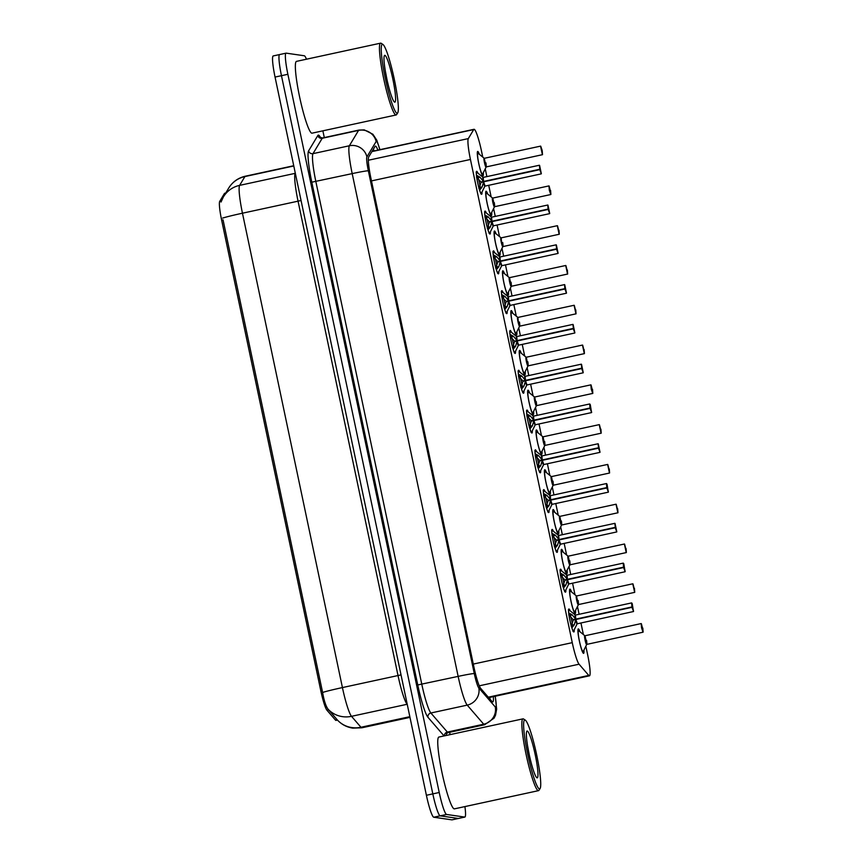 <?xml version="1.0" encoding="UTF-8"?>
<svg xmlns="http://www.w3.org/2000/svg" width="863" height="863" viewBox="0 0 863 863"><rect width="100%" height="100%" fill="white"/><g stroke="black" fill="none" stroke-linecap="round" stroke-linejoin="round"><path stroke-width="1.29" d="M481.996 192.028A11.758 1.435 -102.2 0 1 481.64 194.283A11.758 1.435 -102.2 0 1 481.576 194.283A11.758 1.435 -102.2 0 1 477.703 182.837A11.758 1.435 -102.2 0 1 476.667 171.306A11.758 1.435 -102.2 0 1 476.732 171.295A11.758 1.435 -102.2 0 1 477.929 173.215M490.378 231.813A11.758 1.435 -102.2 0 1 490.033 234.067A11.758 1.435 -102.2 0 1 489.968 234.067A11.758 1.435 -102.2 0 1 486.085 222.622A11.758 1.435 -102.2 0 1 485.049 211.09A11.758 1.435 -102.2 0 1 485.125 211.09A11.758 1.435 -102.2 0 1 486.311 212.999M498.771 271.597A11.758 1.435 -102.2 0 1 498.415 273.862A11.758 1.435 -102.2 0 1 498.35 273.862A11.758 1.435 -102.2 0 1 494.467 262.406A11.758 1.435 -102.2 0 1 493.442 250.874A11.758 1.435 -102.2 0 1 493.507 250.874A11.758 1.435 -102.2 0 1 494.693 252.783M507.153 311.392A11.758 1.435 -102.2 0 1 506.797 313.647A11.758 1.435 -102.2 0 1 506.732 313.647A11.758 1.435 -102.2 0 1 502.859 302.201A11.758 1.435 -102.2 0 1 501.824 290.669A11.758 1.435 -102.2 0 1 501.888 290.669A11.758 1.435 -102.2 0 1 503.075 292.579M515.535 351.176A11.758 1.435 -102.2 0 1 515.179 353.431A11.758 1.435 -102.2 0 1 515.114 353.442A11.758 1.435 -102.2 0 1 511.241 341.985A11.758 1.435 -102.2 0 1 510.206 330.453A11.758 1.435 -102.2 0 1 510.27 330.453A11.758 1.435 -102.2 0 1 511.468 332.363M523.917 390.971A11.758 1.435 -102.2 0 1 523.571 393.226A11.758 1.435 -102.2 0 1 523.507 393.226A11.758 1.435 -102.2 0 1 519.623 381.78A11.758 1.435 -102.2 0 1 518.587 370.249A11.758 1.435 -102.2 0 1 518.663 370.238A11.758 1.435 -102.2 0 1 519.85 372.158M532.309 430.756A11.758 1.435 -102.2 0 1 531.953 433.01A11.758 1.435 -102.2 0 1 531.888 433.01A11.758 1.435 -102.2 0 1 528.005 421.565A11.758 1.435 -102.2 0 1 526.98 410.033A11.758 1.435 -102.2 0 1 527.045 410.033A11.758 1.435 -102.2 0 1 528.232 411.942M540.691 470.54A11.758 1.435 -102.2 0 1 540.335 472.805A11.758 1.435 -102.2 0 1 540.27 472.805A11.758 1.435 -102.2 0 1 536.398 461.349A11.758 1.435 -102.2 0 1 535.362 449.817A11.758 1.435 -102.2 0 1 535.427 449.817A11.758 1.435 -102.2 0 1 536.613 451.727M549.073 510.335A11.758 1.435 -102.2 0 1 548.717 512.59A11.758 1.435 -102.2 0 1 548.652 512.59A11.758 1.435 -102.2 0 1 544.78 501.144A11.758 1.435 -102.2 0 1 543.744 489.612A11.758 1.435 -102.2 0 1 543.809 489.612A11.758 1.435 -102.2 0 1 545.006 491.522M557.455 550.119A11.758 1.435 -102.2 0 1 557.11 552.374A11.758 1.435 -102.2 0 1 557.045 552.385A11.758 1.435 -102.2 0 1 553.161 540.928A11.758 1.435 -102.2 0 1 552.137 529.397A11.758 1.435 -102.2 0 1 552.201 529.397A11.758 1.435 -102.2 0 1 553.388 531.306M565.848 589.914A11.758 1.435 -102.2 0 1 565.492 592.169A11.758 1.435 -102.2 0 1 565.427 592.169A11.758 1.435 -102.2 0 1 561.543 580.723A11.758 1.435 -102.2 0 1 560.519 569.192A11.758 1.435 -102.2 0 1 560.583 569.181A11.758 1.435 -102.2 0 1 561.77 571.101M574.229 629.699A11.758 1.435 -102.2 0 1 573.873 631.953A11.758 1.435 -102.2 0 1 573.809 631.953A11.758 1.435 -102.2 0 1 569.936 620.508A11.758 1.435 -102.2 0 1 568.9 608.976A11.758 1.435 -102.2 0 1 568.965 608.976A11.758 1.435 -102.2 0 1 570.152 610.885M483.302 172.632A12.503 1.521 -102.2 0 1 482.978 175.89A12.503 1.521 -102.2 0 1 482.902 175.901A12.503 1.521 -102.2 0 1 478.782 163.722A12.503 1.521 -102.2 0 1 477.681 151.446A12.503 1.521 -102.2 0 1 477.757 151.446A12.503 1.521 -102.2 0 1 479.332 154.283M491.683 212.427A12.503 1.521 -102.2 0 1 491.36 215.685A12.503 1.521 -102.2 0 1 491.295 215.685A12.503 1.521 -102.2 0 1 487.164 203.506A12.503 1.521 -102.2 0 1 486.074 191.241A12.503 1.521 -102.2 0 1 486.139 191.241A12.503 1.521 -102.2 0 1 487.714 194.067M500.065 252.212A12.503 1.521 -102.2 0 1 499.742 255.47A12.503 1.521 -102.2 0 1 499.677 255.47A12.503 1.521 -102.2 0 1 495.545 243.29A12.503 1.521 -102.2 0 1 494.456 231.025A12.503 1.521 -102.2 0 1 494.521 231.025A12.503 1.521 -102.2 0 1 496.096 233.862M508.458 291.996A12.503 1.521 -102.2 0 1 508.134 295.265A12.503 1.521 -102.2 0 1 508.059 295.265A12.503 1.521 -102.2 0 1 503.938 283.086A12.503 1.521 -102.2 0 1 502.838 270.82A12.503 1.521 -102.2 0 1 502.913 270.809A12.503 1.521 -102.2 0 1 504.477 273.647M516.84 331.791A12.503 1.521 -102.2 0 1 516.516 335.049A12.503 1.521 -102.2 0 1 516.441 335.049A12.503 1.521 -102.2 0 1 512.32 322.87A12.503 1.521 -102.2 0 1 511.22 310.604A12.503 1.521 -102.2 0 1 511.295 310.604A12.503 1.521 -102.2 0 1 512.87 313.431M525.222 371.575A12.503 1.521 -102.2 0 1 524.898 374.833A12.503 1.521 -102.2 0 1 524.833 374.844A12.503 1.521 -102.2 0 1 520.702 362.665A12.503 1.521 -102.2 0 1 519.612 350.389A12.503 1.521 -102.2 0 1 519.677 350.389A12.503 1.521 -102.2 0 1 521.252 353.226M533.614 411.371A12.503 1.521 -102.2 0 1 533.28 414.628A12.503 1.521 -102.2 0 1 533.215 414.628A12.503 1.521 -102.2 0 1 529.095 402.449A12.503 1.521 -102.2 0 1 527.994 390.184A12.503 1.521 -102.2 0 1 528.059 390.184A12.503 1.521 -102.2 0 1 529.634 393.01M541.996 451.155A12.503 1.521 -102.2 0 1 541.673 454.413A12.503 1.521 -102.2 0 1 541.597 454.413A12.503 1.521 -102.2 0 1 537.476 442.234A12.503 1.521 -102.2 0 1 536.376 429.968A12.503 1.521 -102.2 0 1 536.452 429.968A12.503 1.521 -102.2 0 1 538.016 432.805M550.378 490.939A12.503 1.521 -102.2 0 1 550.055 494.208A12.503 1.521 -102.2 0 1 549.979 494.208A12.503 1.521 -102.2 0 1 545.858 482.029A12.503 1.521 -102.2 0 1 544.758 469.763A12.503 1.521 -102.2 0 1 544.833 469.752A12.503 1.521 -102.2 0 1 546.408 472.59M558.76 530.734A12.503 1.521 -102.2 0 1 558.437 533.992A12.503 1.521 -102.2 0 1 558.372 533.992A12.503 1.521 -102.2 0 1 554.24 521.813A12.503 1.521 -102.2 0 1 553.151 509.548A12.503 1.521 -102.2 0 1 553.215 509.548A12.503 1.521 -102.2 0 1 554.79 512.374M567.153 570.519A12.503 1.521 -102.2 0 1 566.829 573.776A12.503 1.521 -102.2 0 1 566.754 573.787A12.503 1.521 -102.2 0 1 562.633 561.608A12.503 1.521 -102.2 0 1 561.533 549.332A12.503 1.521 -102.2 0 1 561.597 549.332A12.503 1.521 -102.2 0 1 563.172 552.169M575.535 610.314A12.503 1.521 -102.2 0 1 575.211 613.571A12.503 1.521 -102.2 0 1 575.136 613.571A12.503 1.521 -102.2 0 1 571.015 601.392A12.503 1.521 -102.2 0 1 569.914 589.127A12.503 1.521 -102.2 0 1 569.99 589.127A12.503 1.521 -102.2 0 1 571.554 591.953M583.917 650.098A12.503 1.521 -102.2 0 1 583.593 653.356A12.503 1.521 -102.2 0 1 583.528 653.356A12.503 1.521 -102.2 0 1 579.397 641.177A12.503 1.521 -102.2 0 1 578.296 628.911A12.503 1.521 -102.2 0 1 578.372 628.911A12.503 1.521 -102.2 0 1 579.947 631.748M482.762 157.098L481.532 151.252A22.039 2.686 77.8 0 0 474.035 129.299A22.039 2.686 77.8 0 0 473.733 129.558L468.307 138.598A22.039 2.686 77.8 0 0 470.443 159.472L572.266 642.655A22.039 2.686 77.8 0 0 579.073 664.208L588.771 675.427A22.039 2.686 77.8 0 0 589.332 675.826A22.039 2.686 77.8 0 0 589.451 675.826A22.039 2.686 77.8 0 0 587.627 654.693L585.837 646.214M225.728 193.021L224.736 193.236A19.838 2.416 77.8 0 0 224.466 193.463L219.72 201.37A19.838 2.416 77.8 0 0 221.64 220.162L320.82 690.821A19.838 2.416 77.8 0 0 326.948 710.217L335.427 720.033A19.838 2.416 77.8 0 0 335.934 720.4A19.838 2.416 77.8 0 0 336.052 720.389L337.476 720.087M583.377 634.553L580.928 622.913M579.105 614.283L577.455 606.419M574.995 594.769L572.547 583.118M570.723 574.499L569.062 566.635M566.613 554.985L564.154 543.334M562.342 534.704L560.68 526.84M558.232 515.189L555.772 503.55M553.96 494.92L552.298 487.056M549.839 475.405L547.39 463.755M545.567 455.125L543.917 447.271M541.457 435.61L539.008 423.97M537.185 415.34L535.524 407.476M533.075 395.826L530.616 384.175M528.803 375.556L527.142 367.692M524.682 356.041L522.234 344.391M520.411 335.761L518.76 327.908M516.301 316.246L513.852 304.607M512.029 295.977L510.378 288.113M507.919 276.462L505.459 264.812M503.647 256.182L501.986 248.328M499.537 236.667L497.077 225.027M495.265 216.397L493.604 208.533M491.144 196.883L488.695 185.232M486.872 176.613L485.222 168.749M222.632 218.091A25.717 1.154 -11.9 0 1 242.46 213.204L342.428 687.574A29.385 3.581 77.8 0 0 351.511 716.322L360.961 727.261A25.717 24.908 139.2 0 1 337.509 720.13L328.167 709.289C325.912 706.419 324.057 700.81 322.6 692.46L223.053 219.86L221.64 220.162M464.92 806.592A22.039 2.686 -102.2 0 1 464.866 817.067L458.447 818.458A22.039 2.686 -102.2 0 1 458.329 818.458L440.184 815.837A22.039 2.686 -102.2 0 1 432.816 793.884L281.467 75.685A22.039 2.686 -102.2 0 1 279.634 54.552L273.215 55.933A22.039 2.686 -102.2 0 0 275.049 77.066L426.398 795.276A22.039 2.686 -102.2 0 0 433.776 817.229L451.91 819.85A22.039 2.686 -102.2 0 0 452.039 819.85L458.447 818.458A22.039 2.686 -102.2 0 1 458.329 818.458L440.184 815.837A22.039 2.686 -102.2 0 1 432.816 793.884L281.467 75.685A22.039 2.686 -102.2 0 1 279.634 54.552A22.039 2.686 -102.2 0 1 279.752 54.542M377.897 150.119A22.039 2.686 77.8 0 0 375.373 146.084A22.039 2.686 77.8 0 0 375.071 146.343L368.695 156.958A22.039 2.686 77.8 0 0 370.831 177.843L473.873 666.829A22.039 2.686 77.8 0 0 480.68 688.383L492.072 701.565A22.039 2.686 77.8 0 0 492.633 701.964A22.039 2.686 77.8 0 0 492.762 701.964A22.039 2.686 77.8 0 0 493.356 696.635M464.866 817.067A22.039 2.686 -102.2 0 1 464.736 817.078L446.603 814.456A22.039 2.686 -102.2 0 1 439.224 792.493L287.875 74.294A22.039 2.686 -102.2 0 1 286.052 53.161A22.039 2.686 -102.2 0 1 286.171 53.15L304.315 55.771A22.039 2.686 -102.2 0 1 306.473 59.202M322.87 130.831L324.294 137.573M449.623 732.309L450.108 734.618M642.45 627.951L641.36 623.701L643.118 632.029L642.827 628.124L642.094 628.027M577.951 630.519A11.025 1.348 77.8 0 0 577.908 630.519L578.728 630.745A10.744 1.305 -102.2 0 0 579.505 641.446A10.744 1.305 -102.2 0 0 583.226 651.511L582.568 652.05A11.025 1.348 77.8 0 0 582.611 652.04M586.538 640.324C587.196 645.222 586.808 645.114 585.373 639.968L585.006 635.751L586.872 644.359L643.032 632.201L641.554 627.908L641.187 623.582M642.417 627.833L641.166 623.582L585.006 635.751L586.689 644.488A4.542 0.55 -102.2 0 1 585.114 640.227A4.542 0.55 -102.2 0 1 584.79 635.707L585.006 635.751M642.827 628.124L643.097 632.137M568.35 609.85L569.17 610.076A10.744 1.316 -102.2 0 0 568.674 612.859L572.255 614.92L575.718 619.127L573.226 619.666L575.718 619.127M633.539 611.468L632.018 607.325L575.794 619.505L574.316 624.704L571.835 627.865M632.018 607.325L633.561 611.36L631.802 603.032L632.482 607.099L576.883 619.138M577.25 623.679L575.848 619.494L577.336 623.679M575.47 615.071L575.772 619.116L575.448 615.082L569.17 610.076M632.094 606.937L575.772 619.116L575.394 615.114M632.482 607.099L633 608.631L632.18 607.293M575.794 619.505L573.302 620.044L571.133 626.16M570.605 616.344A8.08 0.992 -102.2 0 1 571.716 620.767A8.08 0.992 -102.2 0 1 572.298 623.971M573.226 619.666L568.749 614.877M634.057 588.167L632.978 583.906L634.736 592.245L634.445 588.339L633.712 588.242M569.569 590.724A11.025 1.348 77.8 0 0 569.526 590.724L570.346 590.961A10.744 1.305 -102.2 0 0 571.123 601.662A10.744 1.305 -102.2 0 0 574.834 611.716L574.186 612.266A11.025 1.348 77.8 0 0 574.229 612.255M578.156 600.54C578.814 605.438 578.415 605.319 576.98 600.184L576.624 595.955L576.98 600.184L578.512 604.564M634.035 588.037L632.784 583.798L576.624 595.955M634.445 588.339L634.65 592.417L632.784 583.798M625.675 548.372L624.596 544.121L626.355 552.449L626.063 548.544L625.33 548.447M568.264 556.171L568.016 556.128A4.542 0.55 -102.2 0 0 568.35 560.659A4.542 0.55 -102.2 0 0 569.914 564.909L565.794 572.482A11.025 1.348 77.8 0 0 565.848 572.471M569.774 560.745C570.421 565.653 570.033 565.535 568.598 560.4L568.232 556.171L569.914 564.909M625.653 548.253L624.424 544.003M626.063 548.544L626.236 552.622L624.402 544.014L568.232 556.171L570.076 564.79M617.293 508.587L616.214 504.337L617.962 512.665L617.671 508.76L616.937 508.663M552.795 511.144A11.025 1.348 77.8 0 0 552.762 511.155L553.571 511.381A10.744 1.305 -102.2 0 0 554.359 522.083A10.744 1.305 -102.2 0 0 558.07 532.147L557.412 532.687M561.392 520.961C562.04 525.858 561.651 525.74 560.216 520.605L559.85 516.376L560.216 520.605L561.737 524.984M617.261 508.458L616.009 504.219L559.85 516.376L561.533 525.125A4.542 0.55 -102.2 0 1 559.968 520.864A4.542 0.55 -102.2 0 1 559.634 516.344L559.85 516.387M617.671 508.76L617.876 512.838L616.009 504.219M608.9 468.803L607.822 464.542L609.58 472.87L609.289 468.965L608.555 468.879M544.413 471.36A11.025 1.348 77.8 0 0 544.37 471.36L545.189 471.597A10.744 1.305 -102.2 0 0 545.966 482.288A10.744 1.305 -102.2 0 0 549.688 492.352L549.03 492.902A11.025 1.348 77.8 0 0 549.073 492.892M551.489 476.592L553.151 485.33A4.542 0.55 -102.2 0 1 551.576 481.079A4.542 0.55 -102.2 0 1 551.252 476.559L551.835 480.82L551.468 476.592L607.649 464.434M553 481.166C553.658 486.074 553.269 485.955 551.835 480.82L553.312 485.211M608.879 468.674L607.628 464.434L609.472 473.053L553.334 485.211M609.289 468.965L609.558 472.989M559.958 570.065L560.788 570.292A10.744 1.316 -102.2 0 0 560.292 573.064L563.873 575.125L567.325 579.343L564.844 579.882L567.325 579.343M625.157 571.684L623.625 567.541L567.466 579.699L565.934 584.92L563.453 588.081M623.625 567.541L625.179 571.576L623.42 563.237L624.1 567.315L568.501 579.353M568.857 583.895L567.466 579.699L568.954 583.895M567.088 575.287L567.379 579.332L567.056 575.287L560.788 570.292M623.712 567.142L567.39 579.332L567.013 575.33M624.1 567.315L624.607 568.846L623.787 567.509M567.412 579.72L564.92 580.249L562.752 586.376M562.223 576.549A8.08 0.992 -102.2 0 1 563.334 580.982A8.08 0.992 -102.2 0 1 563.917 584.175M564.844 579.882L560.367 575.082M551.576 530.281L552.406 530.508A10.744 1.316 -102.2 0 0 551.899 533.28L555.481 535.34L558.944 539.548L556.462 540.087L558.944 539.548M616.775 531.899L615.243 527.757L559.019 539.925L557.541 545.125L555.071 548.296M615.243 527.757L616.797 531.781L615.039 523.453L615.707 527.53L560.119 539.569M560.475 544.1L559.073 539.914L560.562 544.111M615.33 527.358L614.834 523.334L558.674 535.502L558.997 539.537L558.674 535.502L552.406 530.508M615.168 527.379L559.008 539.537L558.62 535.535M615.707 527.53L616.225 529.051L615.405 527.725M559.019 539.925L556.538 540.465L554.359 546.581M553.841 536.764A8.08 0.992 -102.2 0 1 554.941 541.187A8.08 0.992 -102.2 0 1 555.535 544.391M556.462 540.087L551.986 535.297M543.194 490.486L544.024 490.713A10.744 1.316 -102.2 0 0 543.517 493.485L547.099 495.545L550.562 499.763L548.07 500.303L550.562 499.763M608.383 492.104L606.862 487.962L550.637 500.141L549.159 505.34L546.678 508.501M606.862 487.962L608.404 491.996L606.657 483.658L607.325 487.735L551.737 499.774M550.508 500.659A4.542 0.561 -102.2 0 0 551.975 504.445L550.702 500.13L552.093 504.316M550.314 495.707L550.616 499.753L550.292 495.718L544.024 490.713M606.948 487.563L550.616 499.753L550.238 495.75M607.325 487.735L607.843 489.267L607.023 487.929M550.637 500.141L548.156 500.68L545.977 506.797M545.459 496.969A8.08 0.992 -102.2 0 1 546.559 501.403A8.08 0.992 -102.2 0 1 547.153 504.607M548.07 500.303L543.604 495.502M540.098 788.534L539.008 790.26A36.731 4.477 -102.2 0 1 538.523 790.648A36.731 4.477 -102.2 0 1 538.318 790.659A36.731 4.477 -102.2 0 1 526.203 754.877A36.731 4.477 -102.2 0 1 522.978 718.847A36.731 4.477 -102.2 0 1 523.183 718.836A36.731 4.477 -102.2 0 1 523.571 718.998L525.287 720.12A35.264 4.293 -102.2 0 1 536.376 753.528A35.264 4.293 -102.2 0 1 540.098 788.534A35.264 4.293 -102.2 0 1 539.44 788.911A35.264 4.293 -102.2 0 1 527.638 753.787A35.264 4.293 -102.2 0 1 524.909 719.969A35.264 4.293 -102.2 0 1 525.287 720.12M538.523 790.648L454.423 808.858A36.731 4.477 -102.2 0 1 454.218 808.868A36.731 4.477 -102.2 0 1 442.104 773.086A36.731 4.477 -102.2 0 1 438.879 737.056L522.978 718.847M537.11 777.854A23.959 2.923 -102.2 0 1 536.862 777.746A23.959 2.923 -102.2 0 1 529.321 755.06A23.959 2.923 -102.2 0 1 526.797 731.274A23.959 2.923 -102.2 0 1 527.239 731.026A23.959 2.923 -102.2 0 1 535.254 754.888A23.959 2.923 -102.2 0 1 537.11 777.854M529.267 754.801L527.606 746.064M397.714 112.848L396.613 114.574A36.731 4.477 -102.2 0 1 396.139 114.962A36.731 4.477 -102.2 0 1 395.934 114.973A36.731 4.477 -102.2 0 1 383.808 79.191A36.731 4.477 -102.2 0 1 380.594 43.161A36.731 4.477 -102.2 0 1 380.799 43.15A36.731 4.477 -102.2 0 1 381.187 43.312L382.902 44.434A35.264 4.293 -102.2 0 1 393.992 77.843A35.264 4.293 -102.2 0 1 397.714 112.848A35.264 4.293 -102.2 0 1 397.056 113.226A35.264 4.293 -102.2 0 1 385.254 78.102A35.264 4.293 -102.2 0 1 382.525 44.283A35.264 4.293 -102.2 0 1 382.902 44.434M396.139 114.962L312.039 133.172A36.731 4.477 -102.2 0 1 311.823 133.182A36.731 4.477 -102.2 0 1 299.709 97.4A36.731 4.477 -102.2 0 1 296.484 61.37L380.594 43.161M394.725 102.168A23.959 2.923 -102.2 0 1 394.467 102.061A23.959 2.923 -102.2 0 1 386.937 79.374A23.959 2.923 -102.2 0 1 384.413 55.588A23.959 2.923 -102.2 0 1 384.855 55.329A23.959 2.923 -102.2 0 1 392.87 79.202A23.959 2.923 -102.2 0 1 394.725 102.168M386.883 79.116L385.211 70.378M600.519 429.008L599.44 424.758L601.198 433.086L600.907 429.181L600.173 429.084M536.02 431.576A11.025 1.348 77.8 0 0 535.988 431.576L536.808 431.802A10.744 1.305 -102.2 0 0 537.584 442.503A10.744 1.305 -102.2 0 0 541.295 452.568L540.648 453.107A11.025 1.348 77.8 0 0 540.691 453.097M544.618 441.381C545.276 446.279 544.877 446.171 543.442 441.025L543.075 436.807L543.442 441.025L544.974 445.416M600.497 428.889L599.246 424.639L543.075 436.807L544.769 445.545A4.542 0.55 -102.2 0 1 543.194 441.284A4.542 0.55 -102.2 0 1 542.859 436.764L543.075 436.807M600.907 429.181L601.08 433.258L599.246 424.639M592.137 389.224L591.058 384.963L592.816 393.301L592.514 389.396L591.791 389.299M527.638 391.78A11.025 1.348 77.8 0 0 527.606 391.78L528.415 392.018A10.744 1.305 -102.2 0 0 529.202 402.719A10.744 1.305 -102.2 0 0 532.913 412.773L532.255 413.323A11.025 1.348 77.8 0 0 532.309 413.312M534.715 397.012L536.376 405.75A4.542 0.55 -102.2 0 1 534.812 401.5A4.542 0.55 -102.2 0 1 534.477 396.98L535.06 401.241L534.693 397.012L590.864 384.855L592.104 389.094M536.236 401.597C536.883 406.495 536.495 406.376 535.06 401.241L536.538 405.632M592.514 389.396L592.719 393.474L591.241 389.181L590.864 384.855M583.755 349.429L582.676 345.178L584.424 353.506L584.132 349.601L583.399 349.504M519.256 351.996A11.025 1.348 77.8 0 0 519.213 351.996L520.033 352.233A10.744 1.305 -102.2 0 0 520.821 362.924A10.744 1.305 -102.2 0 0 524.531 372.989L523.873 373.539A11.025 1.348 77.8 0 0 523.917 373.528M527.854 361.802C528.501 366.71 528.113 366.592 526.678 361.457L526.311 357.228L526.678 361.457L528.199 365.836M583.722 349.31L582.547 345.06M584.132 349.601L584.316 353.679L582.471 345.071L526.311 357.228L527.994 365.966A4.542 0.55 -102.2 0 1 526.43 361.716A4.542 0.55 -102.2 0 1 526.096 357.185L526.311 357.228M534.812 450.702L535.632 450.928A10.744 1.316 -102.2 0 0 535.136 453.701L538.717 455.761L542.169 459.979L539.688 460.508L542.169 459.979M600.001 452.32L598.48 448.177L542.255 460.346L540.777 465.556L538.296 468.717M598.48 448.177L600.022 452.201L598.264 443.873L598.944 447.951L543.345 459.99M543.712 464.521L542.309 460.335L543.798 464.531M598.555 447.778L598.07 443.765L541.91 455.923L542.234 459.957L541.91 455.923L535.632 450.928M598.393 447.8L542.234 459.957L541.856 455.966M598.944 447.951L599.451 449.472L598.631 448.145M542.255 460.346L539.763 460.885L537.595 467.002M537.066 457.185A8.08 0.992 -102.2 0 1 538.178 461.619A8.08 0.992 -102.2 0 1 538.76 464.812M539.688 460.508L535.211 455.718M526.419 410.907L527.25 411.133A10.744 1.316 -102.2 0 0 526.754 413.916L530.324 415.977L533.787 420.184L531.306 420.723L533.787 420.184M591.619 412.525L590.087 408.393L533.873 420.561L532.395 425.761L529.914 428.922M590.087 408.393L591.64 412.417L589.882 404.089L590.562 408.156L534.963 420.195M533.733 421.079A4.542 0.561 -102.2 0 0 535.211 424.876L533.927 420.551L535.319 424.736M533.55 416.128L533.852 420.173L533.517 416.139L527.25 411.133M590.173 407.994L533.852 420.173M590.562 408.156L591.069 409.688L590.249 408.35M533.873 420.561L531.381 421.101L529.213 427.217M528.685 417.401A8.08 0.992 -102.2 0 1 529.796 421.824A8.08 0.992 -102.2 0 1 530.378 425.028M533.841 420.173L533.463 416.171M531.306 420.723L526.829 415.934M518.037 371.122L518.868 371.349A10.744 1.316 -102.2 0 0 518.361 374.121L521.942 376.182L525.405 380.4L522.924 380.939L525.405 380.4M583.226 372.74L581.705 368.598L525.535 380.756L524.003 385.977L521.532 389.137M581.705 368.598L583.248 372.633L581.5 364.294L582.169 368.372L526.581 380.41M525.545 380.756L526.818 385.081A4.542 0.561 -102.2 0 1 525.351 381.295M581.791 368.199L581.295 364.186L525.136 376.344L525.459 380.389L525.136 376.344L518.868 371.349M581.63 368.221L525.459 380.389L525.082 376.387M582.169 368.372L582.687 369.903L581.867 368.566M525.481 380.777L523 381.306L520.821 387.433M520.303 377.606A8.08 0.992 -102.2 0 1 521.403 382.039A8.08 0.992 -102.2 0 1 521.996 385.232M522.924 380.939L518.447 376.139M575.362 309.644L574.283 305.394L576.042 313.722L575.75 309.817L575.017 309.72M510.874 312.201A11.025 1.348 77.8 0 0 510.831 312.212L511.651 312.438A10.744 1.305 -102.2 0 0 512.428 323.14A10.744 1.305 -102.2 0 0 516.139 333.204L515.491 333.744A11.025 1.348 77.8 0 0 515.535 333.733M517.951 317.433L518.296 321.662L519.817 326.041L518.296 321.662L517.929 317.444L518.296 321.662C519.731 326.797 520.119 326.915 519.461 322.018M575.341 309.515L574.089 305.275L517.929 317.433L511.651 312.438M575.75 309.817L575.955 313.895L574.089 305.275M566.98 269.86L565.901 265.599L567.66 273.927L567.369 270.022L566.635 269.936M502.482 272.417A11.025 1.348 77.8 0 0 502.449 272.417L503.269 272.654A10.744 1.305 -102.2 0 0 504.046 283.344A10.744 1.305 -102.2 0 0 507.757 293.409L507.099 293.959A11.025 1.348 77.8 0 0 507.153 293.949M511.079 282.223C511.737 287.131 511.338 287.012 509.904 281.877L509.537 277.649L509.904 281.877L511.425 286.257M566.959 269.731L565.729 265.491M567.369 270.022L567.541 274.11L565.707 265.491L509.537 277.649L511.23 286.387A4.542 0.55 -102.2 0 1 509.655 282.136A4.542 0.55 -102.2 0 1 509.321 277.616L509.537 277.649M558.598 230.065L557.52 225.815L559.278 234.143L558.976 230.238L558.253 230.141M494.1 232.632A11.025 1.348 77.8 0 0 494.068 232.632L494.877 232.859A10.744 1.305 -102.2 0 0 495.664 243.56A10.744 1.305 -102.2 0 0 499.375 253.625L498.717 254.164A11.025 1.348 77.8 0 0 498.76 254.154M501.176 237.864L501.522 242.082L503.043 246.473L501.522 242.082L501.155 237.864L501.522 242.082C502.956 247.228 503.345 247.347 502.698 242.438M558.566 229.946L557.315 225.696L501.155 237.864L494.877 232.859M550.216 190.281L549.127 186.02L550.885 194.358L550.594 190.453L549.86 190.356M485.718 192.837A11.025 1.348 77.8 0 0 485.675 192.837L486.495 193.075A10.744 1.305 -102.2 0 0 487.271 203.776A10.744 1.305 -102.2 0 0 490.993 213.83L490.335 214.38A11.025 1.348 77.8 0 0 490.378 214.369M494.305 202.654C494.963 207.552 494.575 207.433 493.14 202.298L492.773 198.069L494.639 206.689L550.799 194.531L549.321 190.238L548.954 185.912M550.184 190.151L548.933 185.912L492.773 198.069L494.456 206.807A4.542 0.55 -102.2 0 1 492.881 202.557A4.542 0.55 -102.2 0 1 492.557 198.037L492.773 198.069M550.594 190.453L550.864 194.466M541.457 150.442L542.137 150.302L540.745 146.235L542.503 154.563L542.212 150.658L541.479 150.561M477.336 153.053A11.025 1.348 77.8 0 0 477.293 153.053L478.113 153.29A10.744 1.305 -102.2 0 0 478.889 163.981A10.744 1.305 -102.2 0 0 482.6 174.046L481.953 174.596A11.025 1.348 77.8 0 0 481.996 174.585M485.923 162.859C486.581 167.767 486.182 167.649 484.758 162.514L484.391 158.285L484.758 162.514L486.279 166.893M541.824 150.486L541.317 148.965L541.446 150.442M541.802 150.367L540.626 146.117L484.391 158.285M542.212 150.658L542.417 154.736L540.551 146.127M509.655 331.338L510.475 331.565A10.744 1.316 -102.2 0 0 509.979 334.337L513.561 336.397L517.023 340.605L514.531 341.144L517.023 340.605M574.844 332.956L573.323 328.814L517.099 340.982L515.621 346.182L513.14 349.353M573.323 328.814L574.866 332.838L573.108 324.51L573.787 328.587L518.199 340.626M518.555 345.157L517.153 340.971L518.641 345.168M573.41 328.415L572.913 324.391L516.754 336.559L517.077 340.594L516.754 336.559L510.475 331.565M573.237 328.436L517.077 340.594L516.7 336.592M573.787 328.587L574.305 330.108L573.485 328.781M517.099 340.982L514.618 341.521L512.439 347.638M511.921 337.821A8.08 0.992 -102.2 0 1 513.021 342.255A8.08 0.992 -102.2 0 1 513.604 345.448M514.531 341.144L510.065 336.354M501.274 291.543L502.093 291.77A10.744 1.316 -102.2 0 0 501.597 294.542L505.179 296.613L508.631 300.82L506.15 301.36L508.631 300.82M566.462 293.161L564.941 289.019L508.717 301.198L507.239 306.397L504.758 309.558M564.941 289.019L566.484 293.053L564.726 284.714L565.405 288.792L509.806 300.831M510.173 305.373L508.771 301.187L510.055 305.502A4.542 0.561 -102.2 0 1 508.577 301.716M508.393 296.764L508.685 300.809L508.372 296.775L502.093 291.77M565.017 288.62L508.695 300.809L508.318 296.807M565.405 288.792L565.912 290.324L565.092 288.986M508.717 301.198L506.225 301.737L504.057 307.854M503.528 298.026A8.08 0.992 -102.2 0 1 504.639 302.46A8.08 0.992 -102.2 0 1 505.222 305.664M506.15 301.36L501.673 296.57M492.881 251.759L493.712 251.985A10.744 1.316 -102.2 0 0 493.215 254.758L496.786 256.818L500.249 261.036L497.768 261.565L500.249 261.036M558.081 253.377L556.549 249.234L500.335 261.403L498.857 266.613L496.376 269.774M556.549 249.234L558.102 253.258L556.344 244.93L557.023 249.008L501.425 261.047M501.781 265.577L500.389 261.392L501.867 265.588M556.635 248.835L556.15 244.822L499.979 256.98L500.313 261.014L499.979 256.98L493.712 251.985M556.473 248.857L500.313 261.014L499.925 257.023M557.023 249.008L557.53 250.529L556.711 249.202M500.335 261.403L497.843 261.942L495.675 268.059M495.146 258.242A8.08 0.992 -102.2 0 1 496.257 262.676A8.08 0.992 -102.2 0 1 496.84 265.869M497.768 261.565L493.291 256.775M484.499 211.964L485.33 212.19A10.744 1.316 -102.2 0 0 484.823 214.973L488.404 217.034L491.867 221.241L489.375 221.78L491.867 221.241M549.688 213.582L548.167 209.45L491.942 221.618L490.464 226.818L487.994 229.99M548.167 209.45L549.709 213.474L547.962 205.146L548.631 209.224L493.043 221.252M493.399 225.793L491.996 221.608L493.28 225.933A4.542 0.561 -102.2 0 1 491.813 222.136M491.619 217.196L491.921 221.23L491.597 217.196L485.33 212.19M548.253 209.051L491.921 221.23L491.543 217.228M548.631 209.224L549.148 210.745L548.329 209.407M491.942 221.618L489.461 222.158L487.282 228.274M486.764 218.458A8.08 0.992 -102.2 0 1 487.865 222.881A8.08 0.992 -102.2 0 1 488.458 226.084M489.375 221.78L484.909 216.991M476.117 172.179L476.937 172.406A10.744 1.316 -102.2 0 0 476.441 175.178L480.022 177.239L483.485 181.457L480.993 181.996L483.485 181.457M541.306 173.797L539.785 169.655L483.614 181.813L482.083 187.034L479.601 190.194M539.785 169.655L541.328 173.69L539.569 165.351L540.249 169.428L484.65 181.467M485.017 186.009L483.614 181.823L485.103 186.009M539.86 169.256L539.375 165.243L483.215 177.4L483.539 181.446L483.215 177.4L476.937 172.406M539.699 169.277L483.539 181.446L483.161 177.444M540.249 169.428L540.767 170.96L539.947 169.623M483.56 181.834L481.079 182.373L478.9 188.49M478.382 178.663A8.08 0.992 -102.2 0 1 479.483 183.096A8.08 0.992 -102.2 0 1 480.065 186.3M480.993 181.996L476.527 177.195M488.285 697.185L588.771 675.427M372.989 149.806A22.039 21.694 31 0 1 373.787 151.003M335.427 720.033L337.142 719.666M320.82 690.821L322.233 690.508M326.948 710.217L328.652 709.85M219.72 201.37L221.392 201.014M224.466 193.463L225.621 193.215M489.299 697.509A22.039 21.348 139.2 0 1 489.213 698.253M479.278 685.815L579.073 664.208M473.291 664.079L572.266 642.655M371.468 180.906L470.443 159.472M368.318 160.248L468.307 138.598M371.91 151.597L473.733 129.558M409.839 716.678L360.961 727.261A29.385 3.581 77.8 0 0 361.705 727.789A29.385 3.581 77.8 0 0 361.877 727.789L409.979 717.369M328.167 709.289A25.717 24.908 139.2 0 0 351.511 716.322L407.099 704.284A29.385 3.581 -102.2 0 1 398.016 675.546L342.428 687.574A25.717 1.154 168.1 0 0 322.6 692.46M221.025 202.039L223.355 196.98A25.717 25.307 31 0 1 239.623 185.372A29.385 3.581 77.8 0 0 242.46 213.204L298.048 201.176A29.385 3.581 -102.2 0 1 295.211 173.334L295.297 173.183M223.355 196.98L228.652 188.166A25.717 25.307 31 0 1 244.909 176.559L239.623 185.372L295.211 173.334A7.346 7.228 -149 0 0 295.329 173.301M228.652 188.166C232.546 181.888 238.102 177.907 245.308 176.214A29.385 3.581 77.8 0 0 244.909 176.559L293.787 165.976M451.91 819.85L464.736 817.078M433.776 817.229L446.603 814.456M426.398 795.276L439.224 792.493M275.049 77.066L287.875 74.294M401.025 674.855L398.016 675.546L298.048 201.176L301.058 200.486M379.828 149.698A14.693 1.791 77.8 0 0 376.419 141.338A14.693 1.791 77.8 0 0 376.139 141.51L366.915 156.883A14.693 1.791 77.8 0 0 368.339 170.798L474.283 673.572A14.693 1.791 77.8 0 0 478.825 687.94L495.308 707.024A14.693 1.791 77.8 0 0 495.675 707.282A14.693 1.791 77.8 0 0 495.146 696.247M495.254 696.225L496.646 709.181L495.545 715.179L494.046 718.178L484.618 724.737A29.385 3.581 -102.2 0 1 484.456 724.737A29.385 3.581 -102.2 0 1 483.701 724.208L447.358 732.072A29.385 3.581 77.8 0 0 448.102 732.611A29.385 3.581 77.8 0 0 448.264 732.601L446.311 733.572M495.308 707.024A14.693 14.229 139.2 0 1 483.701 724.208L467.228 705.125A29.385 3.581 -102.2 0 1 458.145 676.387L352.19 173.614A29.385 3.581 -102.2 0 1 349.353 145.771L358.566 130.399A29.385 3.581 -102.2 0 1 358.965 130.065L322.622 137.94A29.385 3.581 77.8 0 0 322.223 138.274L312.999 153.646A29.385 3.581 77.8 0 0 315.836 181.478L421.791 684.251A29.385 3.581 77.8 0 0 430.874 713L447.358 732.072A3.679 3.56 -40.8 0 0 444.391 735.859M444.067 735.923L427.972 717.293A33.064 4.035 -102.2 0 1 417.757 684.952L311.802 182.19A33.064 4.035 -102.2 0 1 308.609 150.863L317.832 135.502A3.679 3.614 -149 0 0 322.223 138.274L358.566 130.399A14.693 14.466 31 0 1 376.139 141.51M446.484 733.712A33.064 4.035 -102.2 0 1 446.3 735.449M317.832 135.502A33.064 4.035 -102.2 0 1 320.54 137.659M478.825 687.94A14.693 14.229 139.2 0 1 467.228 705.125L430.874 713A3.679 3.56 -40.8 0 0 427.972 717.293M474.283 673.572A14.693 0.658 168.1 0 0 458.145 676.387L417.757 684.952M366.915 156.883A14.693 14.466 31 0 0 349.353 145.771L312.999 153.646A3.679 3.614 -149 0 1 308.609 150.863M368.339 170.798A14.693 0.658 168.1 0 0 352.19 173.614L311.802 182.19M575.384 618.706A4.542 0.561 -102.2 0 1 575.233 615.039M631.932 606.959L631.608 602.913L632.212 603.658L633.474 611.533L577.131 623.82A4.542 0.561 -102.2 0 1 575.653 620.022M631.608 602.913L575.448 615.082M577.131 623.82L573.668 630.831A10.744 1.316 -102.2 0 1 571.986 628.307M571.392 614.294L568.911 614.834M572.255 614.92L569.666 615.481M574.316 624.704L571.727 625.265M573.776 625.589L571.317 626.128M578.307 604.693A4.542 0.55 -102.2 0 1 576.732 600.443A4.542 0.55 -102.2 0 1 576.408 595.923L578.469 604.575L574.834 611.716M634.715 592.352L578.48 604.575M626.333 552.568L570.098 564.79M566.452 571.932A10.744 1.305 -102.2 0 1 562.741 561.867A10.744 1.305 -102.2 0 1 561.953 551.177L561.133 550.95M617.94 512.773L561.716 524.995M566.991 578.911A4.542 0.561 -102.2 0 1 566.851 575.254M623.55 567.164L623.226 563.129L623.83 563.863L625.092 571.748L568.749 584.024A4.542 0.561 -102.2 0 1 567.271 580.238M623.226 563.129L567.056 575.287M568.749 584.024L565.287 591.047A10.744 1.316 -102.2 0 1 563.604 588.512M563.01 574.51L560.529 575.049M563.873 575.125L561.284 575.686M565.934 584.92L563.345 585.481M565.394 585.804L562.935 586.333M558.609 539.127A4.542 0.561 -102.2 0 1 558.458 535.459M614.866 523.334L616.7 531.953L560.367 544.24A4.542 0.561 -102.2 0 1 558.89 540.443M560.367 544.24L556.894 551.263A10.744 1.316 -102.2 0 1 555.222 548.728M554.629 534.715L552.137 535.254M555.481 535.34L552.892 535.901M557.541 545.125L554.963 545.686M557.002 546.02L554.553 546.549M550.227 499.332A4.542 0.561 -102.2 0 1 550.076 495.675M552.158 504.326L608.318 492.169L607.056 484.294L606.452 483.55L550.292 495.707M606.786 487.584L606.452 483.55M551.975 504.445L548.512 511.468A10.744 1.316 -102.2 0 1 546.829 508.943M546.236 494.931L543.755 495.47M547.099 495.545L544.51 496.106M549.159 505.34L546.57 505.901M548.62 506.225L546.16 506.764M601.177 433.194L544.941 445.416M592.795 393.409L536.559 405.632M584.402 353.625L528.178 365.847M541.845 459.548A4.542 0.561 -102.2 0 1 541.694 455.891M543.766 464.542L543.593 464.661A4.542 0.561 -102.2 0 1 542.115 460.874M543.776 464.542L599.936 452.374L598.091 443.765M543.593 464.661L540.13 471.683A10.744 1.316 -102.2 0 1 538.447 469.148M537.854 455.135L535.373 455.675M538.717 455.761L536.128 456.322M540.777 465.556L538.188 466.117M540.238 466.441L537.778 466.969M533.453 419.763A4.542 0.561 -102.2 0 1 533.312 416.095M535.384 424.747L591.554 412.59L590.292 404.715L589.688 403.97L533.517 416.139M590.012 408.016L589.688 403.97M535.211 424.876L531.748 431.888A10.744 1.316 -102.2 0 1 530.065 429.364M529.472 415.351L526.991 415.89M530.324 415.977L527.746 416.538M532.395 425.761L529.806 426.322M531.856 426.646L529.397 427.185M525.071 379.968A4.542 0.561 -102.2 0 1 524.92 376.311M527.002 384.963L583.161 372.805L581.328 364.186M526.937 384.952L525.535 380.756M526.818 385.081L523.356 392.104A10.744 1.316 -102.2 0 1 521.684 389.569M521.09 375.567L518.598 376.106M521.942 376.182L519.353 376.743M524.003 385.977L521.425 386.538M523.463 386.861L521.015 387.39M576.02 313.83L519.612 326.182A4.542 0.55 -102.2 0 1 518.037 321.921A4.542 0.55 -102.2 0 1 517.714 317.401M567.638 274.046L511.403 286.268M559.246 234.251L502.838 246.602A4.542 0.55 -102.2 0 1 501.274 242.341A4.542 0.55 -102.2 0 1 500.939 237.821M558.987 230.238L559.159 234.315L557.315 225.696M486.074 167.023A4.542 0.55 -102.2 0 1 484.499 162.773A4.542 0.55 -102.2 0 1 484.175 158.242L486.236 166.904L482.6 174.046M542.482 154.682L486.257 166.904M516.689 340.184A4.542 0.561 -102.2 0 1 516.538 336.516M518.62 345.168L518.436 345.297A4.542 0.561 -102.2 0 1 516.969 341.5M518.62 345.178L574.78 333.01L572.935 324.391M518.436 345.297L514.974 352.32A10.744 1.316 -102.2 0 1 513.291 349.785M512.698 335.772L510.216 336.311M513.561 336.397L510.972 336.958M515.621 346.182L513.032 346.743M515.082 347.077L512.622 347.606M508.307 300.389A4.542 0.561 -102.2 0 1 508.156 296.732M510.238 305.383L566.398 293.226L564.553 284.607M564.855 288.641L564.531 284.607L508.372 296.764M510.055 305.502L506.592 312.525A10.744 1.316 -102.2 0 1 504.909 310M504.316 295.987L501.835 296.527M505.179 296.613L502.59 297.163M507.239 306.397L504.65 306.958M506.7 307.282L504.24 307.821M499.914 260.604A4.542 0.561 -102.2 0 1 499.763 256.947M556.15 244.822L558.016 253.442L501.673 265.718A4.542 0.561 -102.2 0 1 500.195 261.931M501.673 265.718L498.21 272.74A10.744 1.316 -102.2 0 1 496.527 270.205M495.934 256.203L493.453 256.732M496.786 256.818L494.208 257.379M498.857 266.613L496.268 267.174M498.318 267.498L495.858 268.026M491.532 220.82A4.542 0.561 -102.2 0 1 491.381 217.152M493.463 225.804L549.623 213.646L547.789 205.027M548.091 209.073L547.757 205.027L491.597 217.196M493.28 225.933L489.817 232.956A10.744 1.316 -102.2 0 1 488.145 230.421M487.552 216.408L485.06 216.947M488.404 217.034L485.815 217.595M490.464 226.818L487.886 227.379M489.925 227.713L487.476 228.242M483.151 181.025A4.542 0.561 -102.2 0 1 483 177.368M539.375 165.243L541.241 173.862L484.898 186.138A4.542 0.561 -102.2 0 1 483.431 182.352M484.898 186.138L481.435 193.161A10.744 1.316 -102.2 0 1 479.752 190.637M479.159 176.624L476.678 177.163M480.022 177.239L477.433 177.8M482.083 187.034L479.494 187.595M481.543 187.918L479.084 188.447M489.882 699.03L490.065 697.347M373.291 149.31L374.348 150.885M488.685 697.638L589.451 675.826M372.039 151.381L474.035 129.299M337.519 720.141C341.662 724.51 346.732 727.164 352.74 728.113L361.877 727.789M245.308 176.214L293.733 165.728M379.947 149.677L376.807 140.205L372.881 134.25L364.262 129.882L358.965 130.065M286.052 53.161L279.634 54.552M484.618 724.737L448.264 732.601M320.087 137.336L322.622 137.94M584.79 635.707L578.728 630.745M586.689 644.488L583.226 651.511M573.668 630.831L573.01 631.382M576.408 595.923L570.346 590.961M568.016 556.128L561.953 551.177M559.634 516.344L553.571 511.381M561.533 525.125L558.07 532.147M551.252 476.559L545.189 471.597M553.151 485.33L549.688 492.352M565.287 591.047L564.629 591.597M556.894 551.263L556.236 551.813M548.512 511.468L547.854 512.018M542.859 436.764L536.808 431.802M544.769 445.545L541.295 452.568M534.477 396.98L528.415 392.018M536.376 405.75L532.913 412.773M526.096 357.185L520.033 352.233M527.994 365.966L524.531 372.989M540.13 471.683L539.472 472.234M531.748 431.888L531.09 432.439M523.356 392.104L522.698 392.654M519.612 326.182L516.139 333.204M509.321 277.616L503.269 272.654M511.23 286.387L507.757 293.409M502.838 246.602L499.375 253.625M492.557 198.037L486.495 193.075M494.456 206.807L490.993 213.83M484.175 158.242L478.113 153.29M514.974 352.32L514.316 352.87M506.592 312.525L505.934 313.075M498.21 272.74L497.541 273.291M489.817 232.956L489.159 233.495M481.435 193.161L480.777 193.711"/></g></svg>
